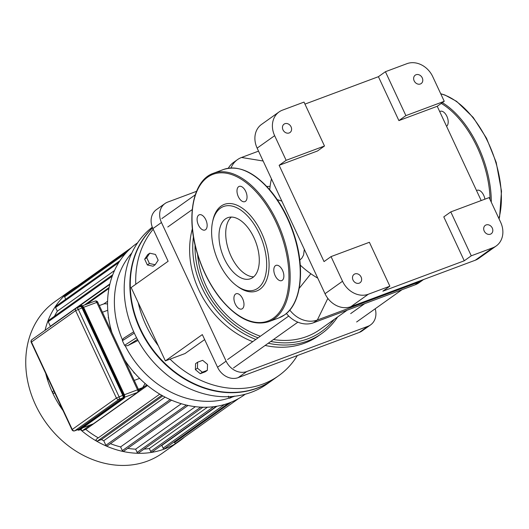 <?xml version="1.0" encoding="UTF-8"?>
<svg xmlns="http://www.w3.org/2000/svg" width="529" height="529" viewBox="0 0 529 529"><rect width="100%" height="100%" fill="white"/><g stroke="black" fill="none" stroke-linecap="round" stroke-linejoin="round"><path stroke-width="0.79" d="M282.261 280.317A8.133 4.43 69.5 0 1 281.692 280.621A8.133 4.43 69.5 0 1 274.696 274.551A8.133 4.43 69.5 0 1 275.999 265.379A8.133 4.43 69.5 0 1 282.777 270.908A8.133 4.43 69.5 0 1 282.261 280.317M245.714 191.392A8.133 4.43 69.5 0 1 244.861 201.642A8.133 4.43 69.5 0 1 237.871 195.571A8.133 4.43 69.5 0 1 239.174 186.4A8.133 4.43 69.5 0 1 245.714 191.392M198.712 215.085A8.133 4.43 69.5 0 1 199.274 214.781A8.133 4.43 69.5 0 1 206.27 220.851A8.133 4.43 69.5 0 1 204.968 230.022A8.133 4.43 69.5 0 1 198.19 224.494A8.133 4.43 69.5 0 1 198.712 215.085M235.253 304.01A8.133 4.43 69.5 0 1 236.106 293.76A8.133 4.43 69.5 0 1 243.102 299.831A8.133 4.43 69.5 0 1 241.793 309.002A8.133 4.43 69.5 0 1 235.253 304.01M212.552 221.982L212.876 220.474A46.235 25.174 69.5 0 1 255.295 221.803A46.235 25.174 69.5 0 1 259.878 289.297A46.235 25.174 69.5 0 1 237.475 286.361L236.238 285.435A44.522 24.241 69.5 0 1 212.552 221.982A44.522 24.241 69.5 0 1 253.398 223.264A44.522 24.241 69.5 0 1 257.815 288.259A44.522 24.241 69.5 0 1 236.238 285.435M253.662 276.839A32.58 17.741 69.5 0 1 229.249 251.897A32.58 17.741 69.5 0 1 231.345 217.062A32.58 17.741 69.5 0 0 229.249 251.897A32.58 17.741 69.5 0 0 253.662 276.839M252.809 277.513A32.58 17.741 69.5 0 1 250.534 278.723A32.58 17.741 69.5 0 1 222.517 254.409A32.58 17.741 69.5 0 1 227.748 217.683A32.58 17.741 69.5 0 1 254.892 239.816A32.58 17.741 69.5 0 1 252.809 277.513M484.895 199.168A8.133 4.43 -110.5 0 0 477.158 190.281A8.133 4.43 -110.5 0 0 476.556 190.612M446.555 126.266A8.133 4.43 -110.5 0 0 446.873 116.294A8.133 4.43 -110.5 0 0 440.333 111.308A8.133 4.43 -110.5 0 0 439.731 111.632M78.199 429.502A2.142 1.164 -110.5 0 0 78.365 429.462A2.142 1.164 -110.5 0 0 78.517 429.383L122.682 397.967A2.142 1.164 -110.5 0 0 122.754 395.348L81.988 307.918A2.142 1.164 -110.5 0 0 80.269 306.608A2.142 1.164 -110.5 0 0 80.117 306.688M149.423 263.495L146.731 257.716L149.753 253.186L155.473 254.449L158.171 260.228L155.142 264.751L149.423 263.495L147.36 264.963L144.668 259.177L146.731 257.716M144.668 259.177L147.69 254.654L149.753 253.186M147.36 264.963L153.086 266.219L155.142 264.751M207.342 370.333L202.296 372.218L197.436 368.158L197.628 362.206L202.673 360.322L207.533 364.388L207.342 370.333L205.278 371.801L200.233 373.686L202.296 372.218M200.233 373.686L195.373 369.626L197.436 368.158M195.373 369.626L195.565 363.674L197.628 362.206M152.577 227.88A97.177 80.659 54.6 0 0 154.818 352.175A97.177 80.659 54.6 0 0 273.143 379.657L278.591 375.782A97.177 80.659 54.6 0 0 297.351 355.548M153.192 229.229A97.177 80.659 54.6 0 0 135.774 284.278M138.214 302.681A97.177 80.659 54.6 0 0 158.303 345.768M170.04 359.138A97.177 80.659 54.6 0 0 278.591 375.782M103.704 304.049C104.134 303.699 105.37 303.679 107.42 303.977L107.546 303.93M133.731 372.046A1.071 0.886 54.6 0 0 134.783 373.256M108.458 317.01A1.071 0.886 54.6 0 0 108.657 318.372M138.353 389.238L142.671 387.625L145.125 383.499M142.671 387.625L138.724 390.435M48.45 379.286A1.071 0.886 -125.4 0 1 47.57 377.395L47.557 377.408M53.092 391.321A1.071 0.886 54.6 0 0 53.991 393.245L54.818 392.935M60.273 404.672L60.286 404.665A1.071 0.886 54.6 0 0 61.166 406.55M81.658 428.682A1.071 0.886 54.6 0 0 82.55 430.606L85.791 429.396A88.614 73.551 54.6 0 0 98.282 437.86M80.282 429.502A92.892 77.102 54.6 0 0 164.499 448.982A92.892 77.102 54.6 0 0 179.377 441.107L162.33 453.227A92.892 77.102 -125.4 0 1 147.459 461.109A92.892 77.102 -125.4 0 1 40.164 413.718A92.892 77.102 -125.4 0 1 54.639 301.834L71.68 289.713A92.892 77.102 54.6 0 0 45.064 330.308M179.377 441.107A92.892 77.102 54.6 0 0 184.535 437.02M77.227 286.176A92.892 77.102 54.6 0 0 71.68 289.713M45.686 373.362A92.892 77.102 54.6 0 0 63.044 410.59M160.922 445.768A88.614 73.551 54.6 0 0 161.861 445.438L163.117 448.142A1.071 0.886 54.6 0 0 164.579 448.698L228.607 403.151M216.381 406.312L152.14 452.011A1.071 0.886 -125.4 0 1 150.679 451.455L149.323 448.546A88.614 73.551 54.6 0 1 144 449.108M202.885 407.224L138.598 452.95A1.071 0.886 -125.4 0 1 137.137 452.394L135.636 449.174A88.614 73.551 54.6 0 1 127.747 448.361M188.059 405.452L123.793 451.171A1.071 0.886 -125.4 0 1 122.331 450.615L120.599 446.906A88.614 73.551 54.6 0 1 110.429 443.659M171.548 400.175L107.334 445.861A1.071 0.886 -125.4 0 1 105.873 445.299L103.744 440.736A88.614 73.551 54.6 0 1 101.416 439.566L162.813 395.897M96.536 439.13A1.071 0.886 54.6 0 0 97.435 441.054L101.416 439.566M112.737 274.796L48.456 320.521A1.071 0.886 54.6 0 0 48.238 321.705L50.367 326.267A88.614 73.551 54.6 0 0 50.255 326.618M119.984 260.671L55.816 306.317A1.071 0.886 54.6 0 0 55.598 307.501L57.324 311.211A88.614 73.551 54.6 0 0 54.507 316.216M128.402 250.415L64.822 295.645A1.071 0.886 54.6 0 0 64.604 296.835L65.735 299.262M131.285 247.724L75.098 287.697A1.071 0.886 54.6 0 0 74.774 288.57M174.18 441.874L174.497 442.561A1.071 0.886 54.6 0 0 175.959 443.117L238.592 398.568M57.324 311.211L114.515 270.524M50.367 326.267L109.906 283.914M86.842 304.155L108.941 288.431M85.791 429.396L147.498 385.502M165.074 397.114L103.744 440.736M181.308 403.72L120.599 446.906M195.38 406.675L135.636 449.174M207.454 407.191L149.323 448.546M217.009 406.206L161.861 445.438M245.258 394.217L244.14 395.031A92.892 77.102 -125.4 0 1 231.338 402.1A92.892 77.102 -125.4 0 1 124.692 359.945M111.89 332.49A92.892 77.102 -125.4 0 1 136.442 243.638L137.58 242.851M234.407 396.102L229.672 398.211L228.997 398.119L228.442 396.161M152.299 227.172A97.177 80.659 54.6 0 0 140.086 344.009A97.177 80.659 54.6 0 0 251.513 392.214A97.177 80.659 54.6 0 0 267.072 383.975L272.752 379.934A97.177 80.659 54.6 0 0 272.951 379.796M138.036 340.458L127.873 345.569L125.274 345.94L124.553 345.331L122.397 340.709L122.384 339.744L123.819 338.13L133.698 331.795M152.55 227.807A97.177 80.659 54.6 0 0 148.054 343.619A97.177 80.659 54.6 0 0 257.193 388.174A97.177 80.659 54.6 0 0 272.752 379.934M152.901 228.601L161.457 222.511A17.126 14.21 -125.4 0 1 164.988 203.533L156.425 209.623A17.126 14.21 54.6 0 0 152.901 228.601L168.129 261.26L131.159 287.558L165.359 360.89L185.038 353.544L204.65 339.585M161.457 222.511L226.114 361.162L217.551 367.252L202.323 334.593L165.359 360.89M359.29 332.424A17.126 14.21 54.6 0 0 362.028 330.975L370.591 324.885A17.126 14.21 -125.4 0 1 367.847 326.333L359.29 332.424L238.189 377.633L246.752 371.543A17.126 14.21 -125.4 0 1 226.114 361.162M217.551 367.252A17.126 14.21 54.6 0 0 238.189 377.633M375.2 308.777A17.126 14.21 -125.4 0 1 370.591 324.885M164.988 203.533A17.126 14.21 -125.4 0 1 167.733 202.085L196.53 191.333M246.752 371.543L367.847 326.333M274.644 135.675A21.405 17.768 -125.4 0 1 279.054 111.95A21.405 17.768 -125.4 0 1 282.486 110.138L304.016 102.097L324.489 146.004L317.486 150.99L279.133 165.306L286.143 160.32L274.644 135.675L257.134 148.127A21.405 17.768 54.6 0 1 261.544 124.408L279.054 111.95M496.222 245.959A21.405 17.768 -125.4 0 1 492.79 247.77L475.28 260.228A21.405 17.768 54.6 0 0 478.712 258.41L496.222 245.959A21.405 17.768 -125.4 0 0 500.632 222.233L489.14 197.588L450.787 211.904L471.266 255.811L464.257 260.79L382.857 291.181L389.86 286.196L368.329 294.236A21.405 17.768 -125.4 0 1 342.534 281.256L325.024 293.714L257.134 148.127M342.534 281.256L331.042 256.605L324.032 261.591L279.133 165.306M475.28 260.228L350.82 306.694L368.329 294.236M325.024 293.714A21.405 17.768 54.6 0 0 350.82 306.694M437.232 106.283L398.886 120.599L378.414 76.692L385.416 71.713L406.946 63.672A21.405 17.768 -125.4 0 1 432.742 76.652L444.241 101.297L437.232 106.283L481.192 200.551M389.86 286.196L369.387 242.289L331.042 256.605M353.028 280.053A5.138 4.265 -125.4 0 1 354.086 274.359A5.138 4.265 -125.4 0 1 360.54 276.072A5.138 4.265 -125.4 0 1 360.044 282.731A5.138 4.265 -125.4 0 1 353.028 280.053M464.257 260.79L443.785 216.883L450.787 211.904M385.416 71.713L405.888 115.613L444.241 101.297M405.888 115.613L398.886 120.599M286.143 160.32L324.489 146.004M304.955 104.114L378.414 76.692M492.79 247.77L471.266 255.811M484.22 231.074A5.138 4.265 -125.4 0 1 485.278 225.38A5.138 4.265 -125.4 0 1 491.725 227.1A5.138 4.265 -125.4 0 1 491.229 233.752A5.138 4.265 -125.4 0 1 484.22 231.074M282.989 129.843A5.138 4.265 -125.4 0 1 284.047 124.15A5.138 4.265 -125.4 0 1 290.5 125.869A5.138 4.265 -125.4 0 1 289.998 132.528A5.138 4.265 -125.4 0 1 282.989 129.843M414.174 80.871A5.138 4.265 -125.4 0 1 415.232 75.178A5.138 4.265 -125.4 0 1 421.686 76.89A5.138 4.265 -125.4 0 1 421.19 83.549A5.138 4.265 -125.4 0 1 414.174 80.871M423.531 279.543A25.683 21.319 -125.4 0 1 423.041 279.907A25.683 21.319 -125.4 0 1 418.928 282.083L317.347 320.012A25.683 21.319 -125.4 0 1 289.786 310.06M231.008 167.964A25.683 21.319 -125.4 0 1 237.442 159.659A25.683 21.319 -125.4 0 1 241.555 157.477L258.536 151.142M271.456 178.835A83.476 69.286 54.6 0 0 270.094 186.334A83.476 69.286 54.6 0 0 269.737 189.746M300.267 265.108A83.476 69.286 54.6 0 0 310.86 273.744A83.476 69.286 54.6 0 0 317.764 278.155M277.262 199.625L281.845 201.119M304.32 249.318L303.567 255.044L301.794 258.258L299.784 260.063M423.041 279.907L419.153 282.671A25.683 21.319 -125.4 0 1 415.04 284.853L313.452 322.776A25.683 21.319 -125.4 0 1 286.401 313.472M228.316 168.242A25.683 21.319 -125.4 0 1 233.553 162.423L237.442 159.659M334.183 319.423A86.048 71.422 -125.4 0 1 270.769 341.443M258.112 337.839A86.048 71.422 -125.4 0 1 195.062 245.006M193.429 236.754A87.761 72.843 54.6 0 0 255.851 339.453M268.256 343.235A87.761 72.843 54.6 0 0 321.771 333.508A87.761 72.843 54.6 0 0 337.601 316.99M197.601 254.449A83.476 69.286 54.6 0 0 206.085 285.931A83.476 69.286 54.6 0 0 260.38 336.226M273.46 339.532A83.476 69.286 54.6 0 0 320.071 329.461L347.156 310.199M192.371 228.733A87.761 72.843 54.6 0 0 252.736 341.668M265.148 345.444A87.761 72.843 54.6 0 0 318.656 335.717L321.771 333.508M273.348 318.18A78.338 42.657 69.5 0 1 193.217 234.393A78.338 42.657 69.5 0 1 254.885 190.526A78.338 42.657 69.5 0 1 273.348 318.18M274.386 318.703A79.198 43.127 69.5 0 1 268.858 321.645C253.212 326.393 237.052 318.709 220.362 298.594C210.264 285.786 202.6 270.815 197.37 253.675C185.877 216.837 192.887 180.171 213.458 173.254A79.198 43.127 69.5 0 1 279.457 227.053A79.198 43.127 69.5 0 1 274.386 318.703M213.458 173.254L223.549 169.485A79.198 43.127 69.5 0 1 289.548 223.284A79.198 43.127 69.5 0 1 284.476 314.934A79.198 43.127 69.5 0 1 278.948 317.876L268.858 321.645M440.763 93.845A79.198 43.127 69.5 0 1 488.399 142.982A79.198 43.127 69.5 0 1 498.907 218.53M442.343 102.646A79.198 43.127 69.5 0 1 491.296 202.217M441.265 103.413A78.338 42.657 69.5 0 1 490.072 199.585M80.765 305.537A2.995 1.633 69.5 0 1 80.977 305.425A2.995 1.633 69.5 0 1 83.384 307.27L124.269 394.654M83.503 307.23A2.566 1.402 -110.5 0 0 82.379 305.861M124.209 398.218A0.43 0.357 54.6 0 1 124.05 398.357A2.995 1.633 69.5 0 0 124.156 394.694L123.482 394.945L82.716 307.521L83.384 307.27L124.295 394.707A2.566 1.402 -110.5 0 1 124.619 397.226M80.011 429.687A0.43 0.357 -125.4 0 1 79.886 429.773A2.995 1.633 69.5 0 1 79.674 429.885A2.995 1.633 69.5 0 1 79.443 429.938M122.86 398.35A0.43 0.357 -125.4 0 0 123.376 398.608L79.211 430.024A0.43 0.357 -125.4 0 1 78.695 429.766A2.566 1.402 69.5 0 1 77.644 429.733A2.995 1.633 -110.5 0 0 79 430.137A2.995 1.633 -110.5 0 0 79.211 430.024L123.376 398.608A2.995 1.633 -110.5 0 0 123.482 394.945L122.953 395.209A2.566 1.402 69.5 0 1 122.86 398.35L78.695 429.766M82.18 307.779L82.716 307.521A2.995 1.633 -110.5 0 0 80.302 305.676A2.995 1.633 -110.5 0 0 80.097 305.788A0.43 0.357 -125.4 0 0 79.939 306.304A2.566 1.402 69.5 0 1 82.18 307.779L122.953 395.209M79.972 305.881L77.492 307.647M78.669 307.204L79.939 306.304M83.622 307.309L96.787 302.396L137.553 389.82L124.388 394.74M94.916 301.16A2.142 1.164 69.5 0 1 95.068 301.08A2.142 1.164 69.5 0 1 96.787 302.396L97.753 302.185A2.142 2.142 0 0 0 95.068 301.08L82.491 305.775M122.754 395.348L116.4 398.046A2.142 1.779 54.6 0 0 118.979 399.349A2.142 1.164 -110.5 0 0 119.058 396.73L78.285 309.3A2.142 1.164 -110.5 0 0 76.566 307.99A2.142 1.164 -110.5 0 0 76.414 308.07A2.142 1.779 54.6 0 0 76.077 308.248A2.142 1.779 54.6 0 0 75.634 310.622L81.988 307.918M124.758 397.186L137.48 392.439L93.316 423.855L82.597 427.862M137.553 389.82A2.142 1.164 69.5 0 1 137.48 392.439A2.142 1.779 54.6 0 0 137.824 392.26A2.142 2.142 0 0 0 138.525 389.609L137.553 389.82M82.524 427.908L93.17 423.934A2.142 2.142 0 0 0 93.659 423.676A2.142 1.779 -125.4 0 1 93.316 423.855A2.142 1.164 69.5 0 1 93.17 423.934A2.142 1.164 69.5 0 1 93.005 423.974M74.252 430.864A2.142 1.164 -110.5 0 0 74.668 430.844A2.142 1.164 -110.5 0 0 74.814 430.765A2.142 1.779 -125.4 0 1 72.235 429.469L71.977 429.74A2.142 2.142 0 0 0 74.668 430.844L78.365 429.462M31.211 342.316L31.469 342.038A2.142 1.779 -125.4 0 1 31.912 339.664A2.142 2.142 0 0 0 31.211 342.316L71.977 429.74M75.634 310.622L116.4 398.046L72.235 429.469L31.469 342.038L75.634 310.622M78.517 429.383L74.814 430.765L118.979 399.349L122.682 397.967M102.447 312.242L107.757 310.258M139.636 378.4L134.234 380.417M54.718 392.73L53.991 393.245M82.55 430.606L90.558 424.913M138.717 390.653L146.784 384.914M224.475 404.493L163.117 448.142M231.438 402.06L174.497 442.561M105.873 445.299L170.159 399.567M109.119 287.492L84.435 305.048M64.604 296.835L125.466 253.536M55.598 307.501L118.767 262.563M48.238 321.705L112.221 276.191M137.137 452.394L200.756 407.138M150.679 451.455L213.577 406.708M122.331 450.615L186.353 405.069M97.435 441.054L161.755 395.302M229.672 398.211L231.067 396.571M234.043 396.314L233.712 396.704M228.997 398.119A89.566 74.338 -125.4 0 1 125.274 345.94M122.384 339.744A89.566 74.338 -125.4 0 1 131.847 252.928M122.397 340.709L134.293 333.091M127.873 345.569L137.467 339.42M136.535 337.654L124.553 345.331M418.684 281.355L418.928 282.083L415.04 284.853M327.848 298.382L317.347 320.012L313.452 322.776M263.138 161.008L241.555 157.477M270.094 186.334L266.808 186.486M310.86 273.744L299.196 288.371M223.549 169.485C239.194 164.744 255.355 172.428 272.045 192.536C282.142 205.345 289.806 220.315 295.037 237.455C305.24 270.491 300.955 303.838 284.609 314.861L278.948 317.876M440.71 93.726L444.929 95.022L456.606 101.356L473.204 117.445L486.528 138.274L496.195 162.357L501.505 191.2L499.607 216.725L499.052 218.847M77.485 429.793L79 430.137L79.952 429.74L124.117 398.324L124.348 394.654L83.582 307.223L80.977 305.425L77.452 307.66M80.269 306.608L76.566 307.99A2.142 2.142 0 0 0 76.077 308.248L31.912 339.664M97.753 302.185L138.525 389.609M137.824 392.26L93.659 423.676M104.167 303.778L99.34 305.583M53.806 390.779L52.92 391.407M82.881 427.776L81.486 428.768M76.758 307.918L109.787 284.423M103.915 303.871L107.585 301.259M159.751 394.131L96.364 439.222M233.514 367.946L297.86 322.174M227.563 359.575L288.728 316.058M356.632 321.982L401.967 289.733M350.674 313.611L364.673 303.659M167.786 226.987L192.252 209.583M161.828 218.609L195.221 194.857"/></g></svg>
